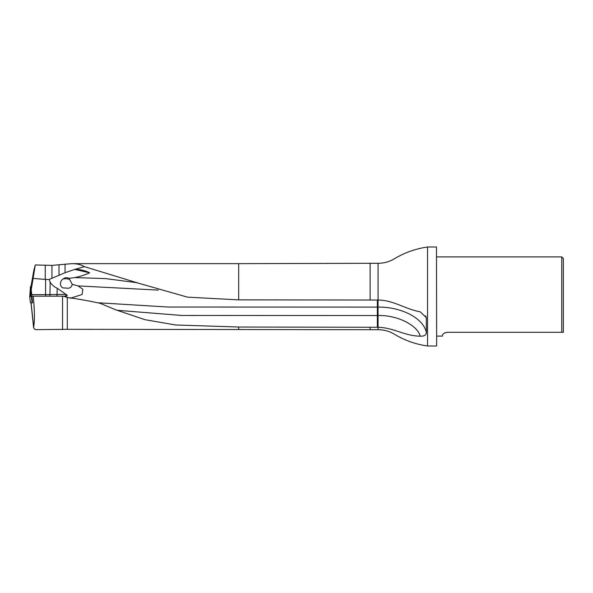 <?xml version="1.0" encoding="UTF-8"?>
<svg xmlns="http://www.w3.org/2000/svg" width="593" height="593" viewBox="0 0 593 593"><rect width="100%" height="100%" fill="white"/><g stroke="black" fill="none" stroke-linecap="round" stroke-linejoin="round"><path stroke-width="0.89" d="M426.389 332.843C425.9 335.275 423.832 336.379 420.17 336.157C404.708 336.046 393.885 327.707 378.052 327.262L378.052 307.092C401.935 306.818 423.943 318.537 426.389 332.843L426.271 317.566L420.17 311.792C404.708 308.997 393.885 300.251 378.052 300.028L238.682 299.865L187.514 297.152L138.391 283.165L84.391 266.642L74.881 269.37C79.944 269.326 84.858 270.467 89.617 272.787C85.511 274.767 80.589 276.36 74.837 277.583L105.628 278.614L136.486 282.631M33.786 270.69L35.291 264.96L51.939 265.39L72.012 263.64C76.949 263.655 81.071 264.656 84.391 266.642M436.492 247.007L436.648 345.83L436.492 247.007L427.538 247.007L427.538 345.993C415.76 344.311 404.767 340.419 394.553 334.311C389.475 331.265 383.975 329.73 378.052 329.701L370.136 329.701L370.136 327.262L238.682 327.017L175.617 324.979L145.026 319.701L115.62 309.768L100.291 303.357C89.439 300.955 78.439 298.998 67.305 297.493L67.305 329.323L35.239 329.664L33.757 328.048L33.638 327.025C34.794 320.783 34.653 310.502 33.23 296.181L31.911 296.181L32.467 302.363M33.23 296.181L63.533 296.181L67.305 297.493M31.94 296.5L29.65 296.5L31.94 296.5L31.733 294.602L45.594 294.602L45.594 279.436L49.137 279.459L65.06 272.713L74.881 269.37M67.305 329.323L370.136 329.701M378.052 329.701L378.052 327.262L370.136 327.262M33.757 328.048L31.095 302.838M33.927 269.897L30.977 286.56L31.451 286.627L35.224 265.182M31.733 294.602L31.133 288.924L35.246 265.13M31.229 289.807L35.291 264.96M49.137 279.459L50.146 282.142C51.865 284.885 54.222 286.923 57.217 288.25L66.334 294.602C67.424 295.314 67.469 295.848 66.46 296.181L63.533 296.181M62.554 296.181L62.554 329.656M563.35 332.302L563.35 258.496L561.764 256.91L561.764 332.302L563.35 332.302M561.764 332.302L446.944 332.302C440.94 333.8 442.86 336.416 442.289 336.09C442.852 336.424 440.962 333.785 446.944 332.302L444.565 332.94M45.594 279.436L33.215 278.421M31.896 296.166L44.668 296.181M377.341 327.262L377.341 315.543L181.666 315.446L117.592 310.324L115.62 309.768M89.617 272.787L74.644 269.407M158.272 290.103L78.009 285.9L72.235 284.336C71.486 287.509 69.455 288.747 66.127 288.042L65.289 287.968C59.508 288.939 58.989 281.126 63.288 278.873C65.111 277.472 67.024 277.294 69.025 278.325L74.837 277.583M78.009 285.9L82.85 289.258L82.108 294.513L70.315 298.257M69.025 278.325L72.235 284.336M98.883 302.808L168.093 307.041L378.052 307.092L378.052 263.299L370.136 263.299L370.136 300.028M30.436 302.838L29.65 296.5L30.451 302.838L32.044 302.838L31.362 296.5L31.822 296.5L29.776 296.315L31.829 296.5L32.511 302.838L32.044 302.838M30.984 286.545L31.518 286.634M31.355 291.03L30.628 296.418L31.147 289.036M72.012 263.64L238.682 263.64L238.682 299.865M65.06 272.713L65.06 264.122M238.682 327.017L238.682 329.36M45.817 296.181L45.594 294.602L66.075 294.387M64.956 296.181A1.586 1.119 -90 0 0 66.075 294.602L66.334 294.602M49.908 296.181L50.146 282.142M56.98 296.181L57.217 288.25M51.939 277.895L51.939 265.39M59.011 275.13L59.011 264.76M45.253 279.414L45.253 265.508M377.341 300.028L377.341 315.543L378.052 315.543C396.665 314.846 417.509 325.053 420.17 336.157M425.641 315.876L426.389 318.537M63.288 278.873A9.725 5.797 180 0 1 69.744 279.407M66.127 288.042A3.135 1.868 0 0 0 65.289 287.968M31.31 286.619L31.162 288.747M30.465 286.523L29.776 296.315L30.458 286.515M238.682 263.64L370.136 263.299M427.538 247.007C415.76 248.689 404.767 252.581 394.553 258.689C389.475 261.735 383.975 263.27 378.052 263.299M33.601 327.536L31.006 302.845M33.838 270.304L30.984 286.552M436.648 336.09L442.289 336.09M436.648 256.91L561.764 256.91M436.492 345.993L427.538 345.993M138.384 283.165L136.472 282.639M137.428 282.794L136.709 282.676"/></g></svg>
